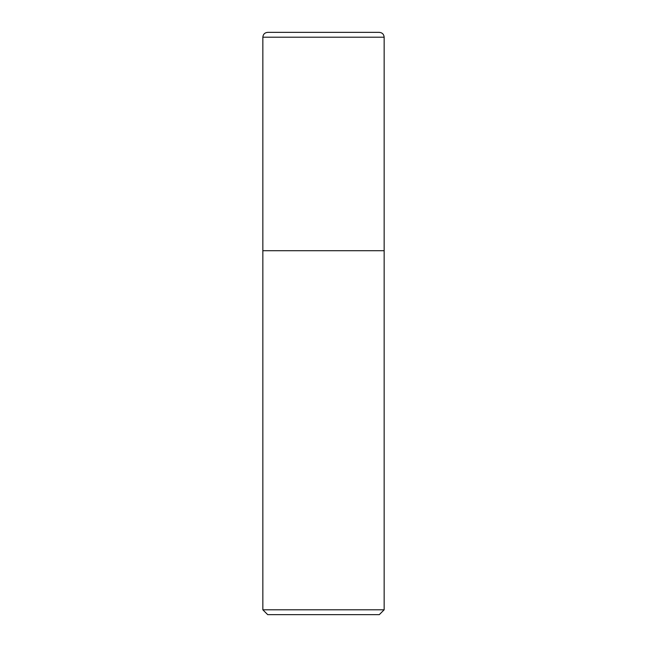 <?xml version="1.0" encoding="UTF-8"?>
<svg xmlns="http://www.w3.org/2000/svg" width="647" height="647" viewBox="0 0 647 647"><rect width="100%" height="100%" fill="white"/><g stroke="black" fill="none" stroke-linecap="round" stroke-linejoin="round"><path stroke-width="0.97" d="M267.696 614.65L379.304 614.65L384.156 609.798L384.156 37.203C383.841 34.178 382.167 32.56 379.134 32.35L267.866 32.35C264.833 32.56 263.159 34.178 262.844 37.203L262.844 609.798L267.696 614.65L262.844 609.798L262.844 37.203C263.159 34.178 264.833 32.56 267.866 32.35L379.134 32.35C382.167 32.56 383.841 34.178 384.156 37.203L262.844 37.203L384.156 37.203L384.156 250.712L262.844 250.712L384.156 250.712L384.156 609.798L262.844 609.798L384.156 609.798L379.304 614.65L267.696 614.65M379.304 32.35L267.696 32.35"/></g></svg>
